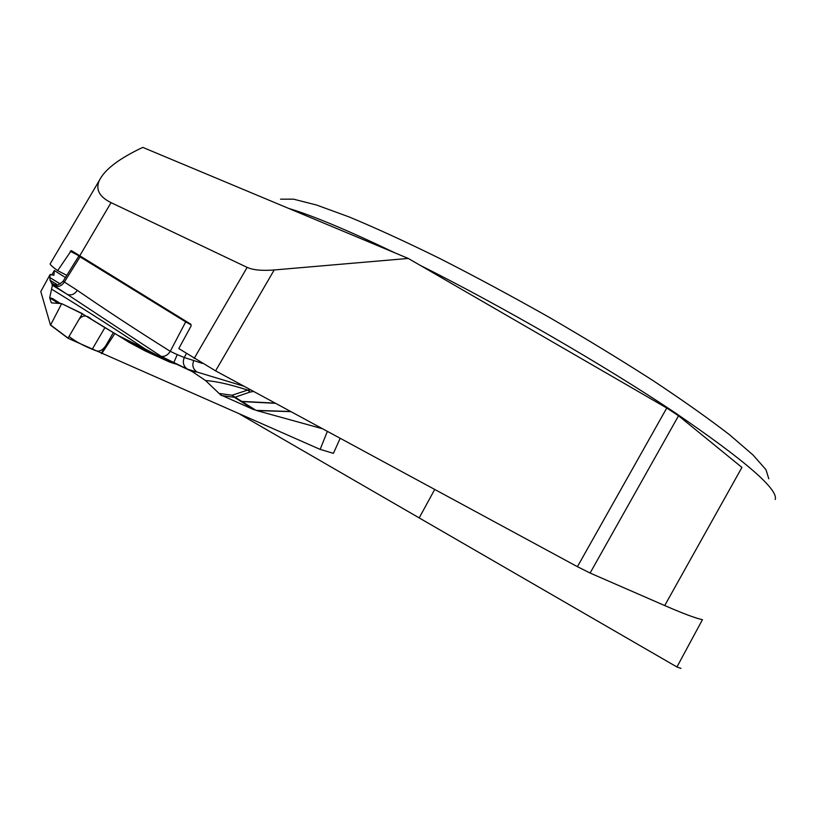 <?xml version="1.0" encoding="UTF-8"?>
<svg xmlns="http://www.w3.org/2000/svg" width="816" height="816" viewBox="0 0 816 816"><rect width="100%" height="100%" fill="white"/><g stroke="black" fill="none" stroke-linecap="round" stroke-linejoin="round"><path stroke-width="1.22" d="M274.196 269.963L408.245 258.437L142.79 147.39C119.105 158.518 104.581 169.595 99.236 180.632C95.431 189.516 99.368 196.85 111.047 202.633L247.146 267.393C253.082 270.065 262.099 270.922 274.196 269.963L215.587 370.852L178.796 348.585L191.128 325.921L190.934 324.299L71.308 250.553L57.661 270.616L66.779 275.369M50.49 263.313L50.123 263.935C50.388 264.996 52.907 267.22 57.661 270.616M215.587 370.852L577.422 566.681L590.09 573.036L664.714 605.564C683.145 613.561 695.722 618.273 702.443 619.681L676.933 666.978L680.972 668.396M408.245 258.437L666.764 408.01L678.545 415.772L741.928 467.425L664.714 605.564M678.545 415.772L590.09 573.036M577.422 566.681L666.764 408.01M288.742 208.447C312.671 215.577 348.044 230.377 394.883 252.848M419.73 265.088C502.707 306.632 604.36 365.425 674.526 412.376C745.11 460.51 778.668 489.549 775.2 499.484M676.933 666.978L239.843 414.181M434.724 489.447L419.332 517.65M768.794 478.788L765.969 469.7L753.035 455.002L729.637 434.826C708.941 418.843 683.512 400.829 653.351 380.797C620.966 359.989 586.235 338.824 549.168 317.302C511.693 296.137 475.218 276.522 439.732 258.458C405.776 241.771 375.625 227.95 349.258 216.985L316.567 205.03L293.617 199.186L280.551 199.165M79.223 255.959L70.247 251.226M58.334 303.379L49.705 297.738L52.499 298.523L60.466 303.542M49.705 297.738L52.387 285.263L67.3 294.392L54.437 285.977C51.418 283.968 51.398 283.519 54.366 284.631L55.457 285.131M333.316 453.329L319.872 449.279L68.126 338.334L50.49 325.094L40.8 291.547L50.164 274.411L53.846 275.288M253.715 391.486L250.073 392.047L234.62 397.361L232.009 395.25L247.707 390.079L250.94 389.987M244.117 386.294L187.517 369.169L161.242 356.408L67.3 294.392C71.227 295.718 74.562 294.362 77.316 290.343C105.488 309.784 136.466 330.113 170.248 351.319C167.872 355.072 164.873 356.776 161.242 356.408M250.073 392.047L247.707 390.079C230.02 384.387 215.965 381.215 205.55 380.552L192.331 371.637L196.982 371.963C192.964 369.138 191.893 365.323 193.78 360.529L202.266 363.375M327.369 431.348L320.219 449.239M322.657 428.798L256.02 410.377L290.68 411.488M275.563 403.318L242.097 401.584L256.02 410.377M254.113 409.775L234.437 397.331L222.431 395.678L253.603 409.581M222.431 395.678L221.105 395.372L205.55 380.552M191.005 324.85L185.701 321.881L170.248 351.319L177.256 354.613L173.716 362.845L192.331 371.637M175.307 363.926L169.504 361.998L142.576 348.575L145.105 348.952L170.758 362.416M145.197 350.962L169.504 361.998M145.768 351.247L129.52 342.587L114.893 333.499L101.755 353.624M221.269 395.077L219.953 393.526L221.105 395.372M61.588 303.797L50.602 324.972L68.075 338.089L82.304 313.803L61.628 303.623L51.571 302.879M49.735 297.973L51.316 302.746M54.366 284.631L51.612 283.183L52.387 285.263M51.612 283.183L50.082 280.296L57.671 284.906M60.292 283.968L49.888 277.644L50.082 280.296M49.888 277.644L50.164 274.411M117.749 335.284L145.105 348.952C116.362 329.735 85.292 309.856 51.898 289.333M186.476 321.555L185.701 321.881L78.805 256.091M92.402 348.993L104.907 327.614L113.393 332.653C108.314 340.445 104.479 352.512 96.614 350.962C85.435 346.82 76.235 342.006 68.993 336.518L79.019 319.413C82.589 314.905 86.802 314.894 91.637 319.372L113.393 332.653L101.286 353.369M104.907 327.614L82.304 313.803M68.075 338.089L50.48 325.084M114.893 333.499L113.393 332.653M177.256 354.613L184.273 357.541C182.356 362.416 183.437 366.302 187.517 369.169M333.469 453.237L340.18 438.284M219.953 393.526L232.009 395.25L241.73 401.38L275.227 403.135M53.938 275.094L54.346 270.514L51.683 275.002M64.148 281.591L63.128 281.285L64.382 282.01C61.659 285.988 58.344 287.303 54.437 285.977M79.713 255.857L111.047 202.633M194.157 358.438L247.146 267.393M186.405 353.471L184.273 357.541L193.78 360.529M80.927 256.612L79.999 256.969L64.382 282.01L77.316 290.343M142.576 348.575L124.919 339.742M61.628 303.623L82.549 313.721M290.986 411.652L256.652 410.56M57.62 284.917L50.082 280.347M65.423 277.552L54.346 270.514L65.423 277.552M49.898 277.583L60.353 283.937M50.408 263.456L99.236 180.632M63.179 281.143L78.897 255.938M78.836 256.061L79.682 255.836M56.008 285.284L55.702 285.07C55.865 284.101 55.651 287.66 63.107 281.285"/></g></svg>
